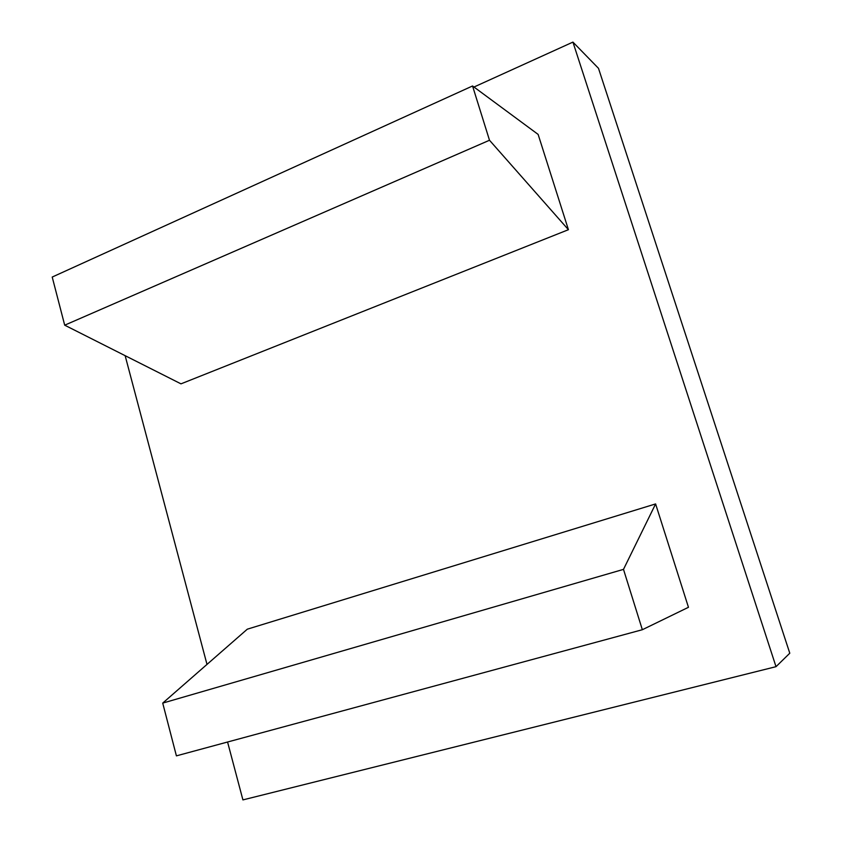 <?xml version="1.0" encoding="UTF-8"?>
<svg xmlns="http://www.w3.org/2000/svg" width="842" height="842" viewBox="0 0 842 842"><rect width="100%" height="100%" fill="white"/><g stroke="black" fill="none" stroke-linecap="round" stroke-linejoin="round"><path stroke-width="1.26" d="M642.341 629.721L623.49 569.371L162.716 703.102L247.306 629.184L655.602 503.926L688.461 607.293L642.341 629.721L176.41 755.863L162.716 703.102M623.49 569.371L655.602 503.926M489.497 140.246L64.697 325.18L180.977 383.847L568.424 229.698L538.133 134.415L472.551 85.979L489.497 140.246L568.424 229.698M472.551 85.979L52.215 277.05L64.697 325.18M776.008 666.675L572.928 42.1L598.483 68.318L789.785 653.224L776.008 666.675L242.917 799.9L227.572 742.013M473.972 87.031L572.928 42.1M206.995 664.412L125.142 355.682"/></g></svg>
